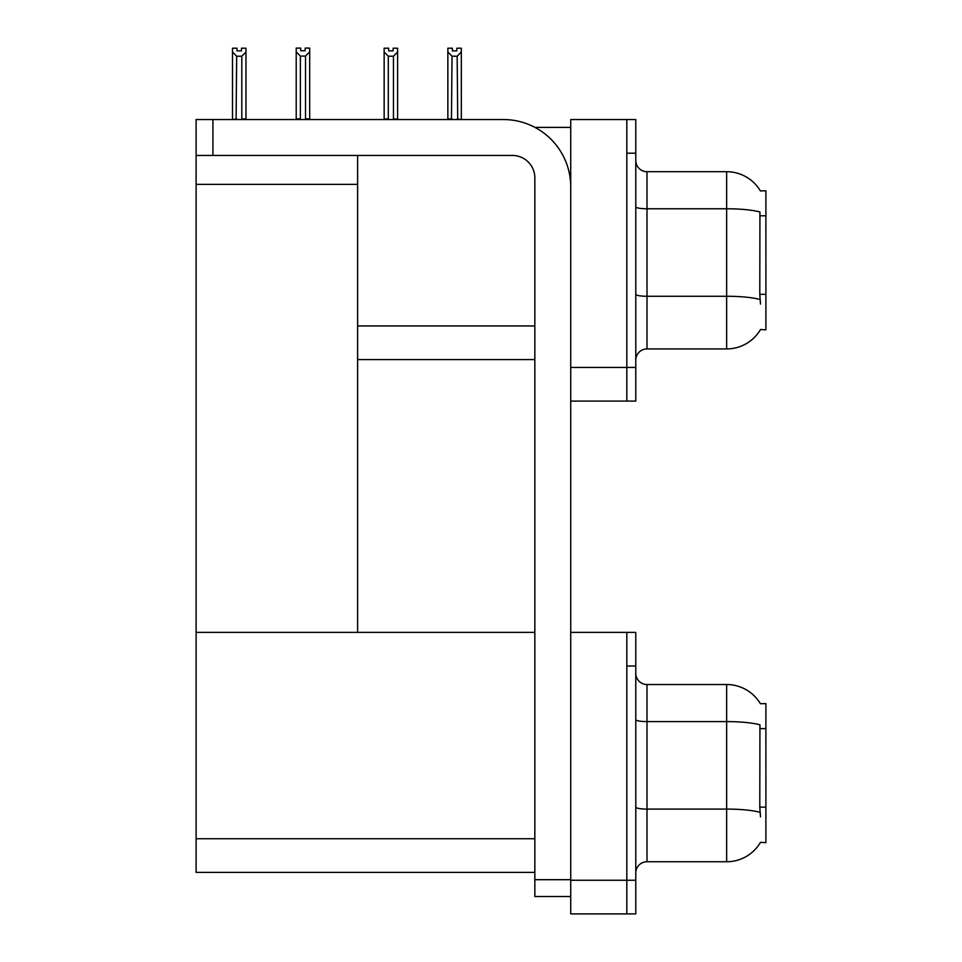 <?xml version="1.0" encoding="UTF-8"?>
<svg xmlns="http://www.w3.org/2000/svg" width="962" height="962" viewBox="0 0 962 962"><rect width="100%" height="100%" fill="white"/><g stroke="black" fill="none" stroke-linecap="round" stroke-linejoin="round"><path stroke-width="1.44" d="M534.98 127.405L570.731 127.405M626.815 632.371L626.815 913.9L635.786 913.9L635.786 632.371L570.731 632.371L570.731 119.553L626.815 119.553L626.815 401.082L570.731 401.082L570.731 367.436L626.815 367.436L626.815 401.082L635.786 401.082L635.786 367.436L626.815 367.436L626.815 153.198L635.786 153.198L635.786 367.436M357.623 359.584L534.836 359.584M760.389 190.909A39.262 39.262 0 0 0 726.647 171.705A39.262 39.262 0 0 1 760.389 190.909L765.896 190.777L765.896 329.858L760.509 329.521A39.262 39.262 0 0 1 726.647 348.929A39.262 39.262 0 0 0 760.305 329.858M357.623 184.379L357.623 632.371L196.104 632.371L196.104 184.379L357.623 184.379L357.623 155.447M196.104 184.379L196.104 119.553L212.927 119.553L212.927 155.447L512.409 155.447A22.439 22.439 0 0 1 534.836 177.874L534.836 879.689L570.731 879.689M570.731 401.082L570.731 913.9L626.815 913.9L626.815 666.017L635.786 666.017M357.623 632.371L534.836 632.371M196.104 632.371L196.104 872.402L534.836 872.402M760.389 703.727A39.262 39.262 0 0 0 726.647 684.523A39.262 39.262 0 0 1 760.389 703.727L765.896 703.595L765.896 842.676L760.509 842.339A39.262 39.262 0 0 1 726.647 861.748A39.262 39.262 0 0 0 760.305 842.676M635.786 360.137A11.219 11.219 0 0 1 647.005 348.929L726.647 348.929L726.647 171.705A39.262 39.262 0 0 1 760.305 190.777A39.262 39.262 0 0 0 726.647 171.705L647.005 171.705A11.219 11.219 0 0 1 635.786 160.486A11.219 11.219 0 0 0 647.005 171.705L647.005 348.929M760.509 304.064L759.788 294.312L759.944 211.989A39.262 6.818 180 0 0 726.647 208.778L647.005 208.778A11.219 1.948 -0 0 1 635.786 206.83M626.815 119.553L635.786 119.553L635.786 153.198M635.786 872.955A11.219 11.219 0 0 1 647.005 861.748L726.647 861.748L726.647 684.523L647.005 684.523A11.219 11.219 0 0 1 635.786 673.304A11.219 11.219 0 0 0 647.005 684.523L647.005 861.748M760.509 816.882L759.788 807.13L759.944 724.807A39.262 6.818 180 0 0 726.647 721.596L647.005 721.596A11.219 1.948 -0 0 1 635.786 719.648M457.72 119.553L457.166 56.217L452.02 56.217L447.859 51.948L447.859 48.208L452.344 48.208L452.344 50.878L456.83 50.878L452.344 50.878M456.83 50.878L456.83 48.208L461.327 48.208L461.327 51.948L457.166 56.217M457.166 118.987L461.327 119.553L461.327 51.948M452.02 56.217L451.467 119.553M452.02 118.987L447.859 118.987L447.859 51.948L447.859 119.553M393.121 50.878L388.636 50.878L393.121 50.878L393.121 48.208L397.607 48.208L397.607 51.948L393.458 56.217L388.299 56.217L388.299 118.987L384.151 118.987L384.151 51.948L388.299 56.217M384.151 51.948L384.151 48.208L388.636 48.208L388.636 50.878M397.607 51.948L397.607 118.987L393.458 118.987L393.458 56.217M447.859 51.948L447.859 118.987L447.859 51.948M305.519 56.109L300.372 56.109L296.212 51.828L296.212 48.1L300.697 48.1L300.697 50.758L305.182 50.758L305.182 48.1L309.68 48.1L309.68 51.828L305.519 56.109L305.519 118.879L309.68 118.879L309.68 119.553M309.68 118.879L309.68 51.828M300.372 56.109L300.372 118.879L296.212 118.879L296.212 119.553M300.372 118.879L299.711 119.553M296.212 51.828L296.212 118.879L296.212 51.828M305.182 50.758L300.697 50.758M241.474 50.878L236.989 50.878L241.474 50.878L241.474 48.208L245.971 48.208L245.971 118.987L241.811 118.987L241.811 56.217L236.664 56.217L236.111 119.553M236.664 118.987L232.503 119.553L232.503 48.208L236.989 48.208L236.989 50.878M245.971 51.948L241.811 56.217M236.664 56.217L232.503 51.948M570.731 896.512L534.836 896.512L534.836 879.689M570.731 186.844A67.304 67.304 0 0 0 503.439 119.553L212.927 119.553M212.927 155.447L196.104 155.447M357.623 325.938L534.836 325.938M765.896 215.801L759.788 215.801M765.896 294.312L759.788 294.312M570.731 880.254L635.786 880.254M196.104 838.744L534.836 838.744M765.896 728.619L759.788 728.619M765.896 807.13L759.788 807.13M760.064 299.507A39.262 6.818 180 0 0 726.647 296.272L647.005 296.272A11.219 1.948 0 0 1 635.786 294.324M760.064 812.325A39.262 6.818 180 0 0 726.647 809.09L647.005 809.09A11.219 1.948 0 0 1 635.786 807.142"/></g></svg>
